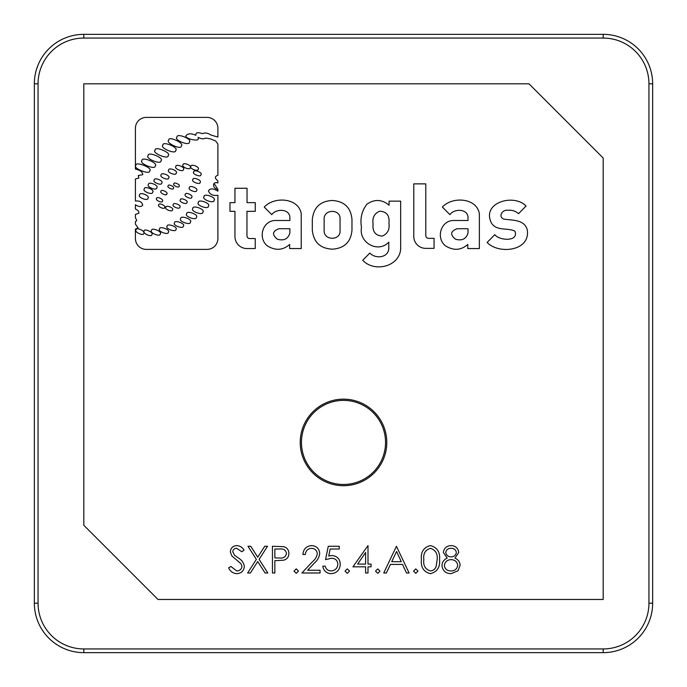 <?xml version="1.0" encoding="UTF-8"?>
<svg xmlns="http://www.w3.org/2000/svg" width="687" height="687" viewBox="0 0 687 687"><rect width="100%" height="100%" fill="white"/><g stroke="black" fill="none" stroke-linecap="round" stroke-linejoin="round"><path stroke-width="1.03" d="M487.117 242.477C498.917 254.731 530.733 251.073 527.238 229.767C524.379 219.29 512.219 220.458 503.872 219.101C497.671 216.86 502.601 209.2 507.762 210.308C511.927 209.861 515.516 210.986 518.539 213.691L526.062 206.023C513.893 193.219 481.149 202.631 491.428 222.983C496.598 231.433 507.53 227.431 514.915 231.158C519.157 241.858 499.303 240.845 494.795 234.636L487.117 242.477M468.019 228.728L457.07 228.728C450.44 231.27 449.959 234.782 455.618 239.265C462.153 241.008 466.284 238.904 468.019 232.953L468.019 228.728M479.363 248.557L479.363 213.623C476.512 197.384 451.745 196.405 442.394 207.122L449.933 214.662C453.918 208.65 467.323 208.444 468.019 217.135L468.019 220.501L454.193 220.501C440.882 219.909 435.489 238.08 445.588 245.946C453.686 250.841 461.08 250.343 467.787 244.452L467.787 248.557L479.363 248.557M425.794 183.867L425.794 235.632A2.714 2.714 0 0 0 428.508 238.346L434.064 238.346L434.064 248.359L425.725 248.359A11.945 11.945 0 0 1 413.78 236.414L413.78 183.867L425.794 183.867M234.954 188.264L247.037 188.264L247.037 202.639L255.263 202.639L255.263 211.33L246.959 211.33L246.959 235.821A2.714 2.714 0 0 0 249.673 238.544L255.229 238.544L255.229 248.548L246.899 248.548A11.945 11.945 0 0 1 234.954 236.603L234.954 211.33L229.982 211.33L229.982 202.639L234.954 202.639L234.954 188.264L234.954 202.639L229.982 202.639M324.135 219.351C323.474 208.805 341.035 208.685 340.048 219.351L340.048 230.3C341.035 240.957 323.474 240.845 324.135 230.3L324.135 219.351M312.319 230.3C313.693 242.391 320.468 248.677 332.637 249.175C344.427 248.239 350.868 241.944 351.967 230.3L351.967 219.351C350.868 207.697 344.427 201.411 332.637 200.475C320.468 200.965 313.693 207.259 312.319 219.351L312.319 230.3M289.88 228.728L278.931 228.728C272.31 231.27 271.82 234.782 277.479 239.265C284.014 241.008 288.154 238.904 289.88 232.953L289.88 228.728M264.263 207.122C273.615 196.405 298.373 197.384 301.224 213.623L301.224 248.557L289.648 248.557L289.648 244.452C282.95 250.343 275.547 250.841 267.449 245.946C257.359 238.08 262.743 219.909 276.062 220.501L289.88 220.501L289.88 217.135C289.193 208.444 275.788 208.65 271.803 214.662L264.263 207.122M343.5 485.709A43.281 43.281 0 0 1 300.219 442.428A43.281 43.281 0 0 1 343.5 399.147A43.281 43.281 0 0 1 386.781 442.428A43.281 43.281 0 0 1 343.5 485.709A43.281 43.281 0 0 1 300.219 442.428A43.281 43.281 0 0 1 343.5 399.147M192.849 208.505C189.887 211.175 203.438 216.019 202.837 212.085C205.799 209.415 192.248 204.571 192.849 208.505M180.715 218.638C177.864 221.214 190.934 225.886 190.359 222.09C193.219 219.522 180.149 214.842 180.715 218.638M175.932 229.338C178.5 226.976 166.58 222.837 167.13 226.289C164.562 228.651 176.49 232.79 175.932 229.338M144.141 231.047C141.599 232.945 151.999 237.796 151.818 234.628C154.36 232.73 143.961 227.878 144.141 231.047M161.771 183C164.15 180.887 153.922 176.868 154.232 180.037C151.853 182.149 162.08 186.168 161.771 183M168.65 170.11C166.271 172.222 176.499 176.233 176.198 173.072C178.577 170.96 168.349 166.941 168.65 170.11M193.743 171.913C191.475 173.923 201.214 177.753 200.93 174.73C203.189 172.72 193.451 168.899 193.743 171.913M186.898 202.476C188.959 200.638 180.097 197.169 180.363 199.908C178.302 201.738 187.165 205.215 186.898 202.476M168.143 185.834C166.348 187.233 173.476 190.557 173.399 188.281C175.194 186.881 168.066 183.558 168.143 185.834M176.98 137.16C173.339 139.95 190.084 146.554 189.329 142.037C192.97 139.246 176.224 132.643 176.98 137.16M160.956 160.749C164.7 158.027 147.37 151.02 148.177 155.58C144.425 158.302 161.754 165.309 160.956 160.749M155.142 150.161C151.32 152.832 168.95 160.157 168.143 155.571C171.965 152.9 154.335 145.575 155.142 150.161M149.663 170.823C153.553 168.126 134.875 160.792 135.889 165.404C132.007 168.1 150.676 175.434 149.663 170.823M168.753 140.131C164.871 142.656 181.815 150.556 181.248 145.962C185.129 143.437 168.186 135.537 168.753 140.131M173.845 183.79C172.059 185.198 179.178 188.521 179.109 186.246C180.896 184.837 173.768 181.514 173.845 183.79M161.007 191.261C159.032 192.807 166.872 196.465 166.786 193.957C168.762 192.412 160.921 188.762 161.007 191.261M158.809 204.803C156.834 206.349 164.674 209.999 164.588 207.5C166.563 205.954 158.723 202.296 158.809 204.803M173.313 204.571C171.243 206.392 180.08 209.921 179.831 207.182C181.9 205.361 173.072 201.832 173.313 204.571M200.097 182.356C202.356 180.346 192.618 176.525 192.91 179.539C190.643 181.548 200.381 185.378 200.097 182.356M198.157 169.174C200.424 167.156 190.677 163.334 190.969 166.348C188.702 168.367 198.449 172.188 198.157 169.174M161.153 174.91C158.774 177.023 169.002 181.033 168.693 177.873C171.072 175.76 160.844 171.741 161.153 174.91M148.469 184.511C145.85 186.838 157.1 191.252 156.765 187.766C159.384 185.447 148.134 181.025 148.469 184.511M139.65 194.91C137.031 197.238 148.28 201.652 147.945 198.174C150.565 195.847 139.315 191.424 139.65 194.91M136.06 229.81C133.518 231.717 143.918 236.56 143.729 233.391C146.279 231.493 135.88 226.641 136.06 229.81M159.59 228.951C156.971 231.261 168.813 235.632 168.324 232.172C170.943 229.862 159.101 225.491 159.59 228.951M174.575 222.889C171.973 225.216 183.833 229.518 183.326 226.066C185.937 223.739 174.069 219.428 174.575 222.889M196.362 217.229C199.213 214.662 186.143 209.982 186.718 213.786C183.858 216.353 196.929 221.034 196.362 217.229M198.388 202.519C195.434 205.181 208.977 210.024 208.384 206.091C211.338 203.429 197.796 198.577 198.388 202.519M217.891 238.526L217.891 195.271C213.236 196.01 210.067 194.576 208.401 190.969C210.067 188.161 213.236 188.229 217.891 191.184L217.891 189.38C212.103 188.633 212.103 180.947 217.891 182.957L217.891 180.844C214.576 178.216 214.576 176.37 217.891 175.305L217.891 144.047L215.598 140.921L210.205 138.817L205.465 138.053C203.833 139.272 201.385 139.04 198.114 137.366L198.242 138.448C199.548 142.329 183.266 138.267 186.237 135.451C187.937 133.347 191.149 133.287 195.889 135.279C195.452 132.574 197.624 132.041 202.407 133.682C204.812 132.454 207.68 132.917 211.012 135.073L217.891 137.074L217.891 128.263A10.863 10.863 0 0 0 207.027 117.4L146.262 117.4A10.863 10.863 0 0 0 135.408 128.263L135.408 169.079C140.165 170.136 142.613 171.99 142.75 174.653L138.233 175.571L138.894 177.993L135.408 178.964L135.408 201.016C139.667 200.621 142.097 202.038 142.707 205.258C141.007 207.07 138.568 206.89 135.408 204.717L135.408 209.02C138.01 210.136 139.16 211.527 138.86 213.193L135.408 214.447L135.408 217.564L136.73 220.561L135.408 221.678L135.408 224.151L138.07 227.904L135.408 229.149L135.408 238.526A10.863 10.863 0 0 0 146.262 249.39L207.027 249.39A10.863 10.863 0 0 0 217.891 238.526M214.052 183.42L217.891 189.38M183.438 169.466C185.808 167.353 175.589 163.343 175.889 166.503C173.51 168.616 183.738 172.635 183.438 169.466M191.699 197.306C193.871 195.606 185.25 191.587 185.344 194.335C183.171 196.035 191.793 200.054 191.699 197.306M142.011 160.56C138.19 163.24 156.043 170.513 155.185 165.919C159.006 163.24 141.153 155.966 142.011 160.56M175.674 150.419C179.436 147.722 162.158 140.586 162.922 145.155C159.161 147.851 176.439 154.979 175.674 150.419M162.415 201.128C164.391 199.591 156.55 195.932 156.636 198.44C154.669 199.977 162.501 203.635 162.415 201.128M172.489 209.827C174.524 207.981 165.636 204.597 165.928 207.337C163.892 209.183 172.78 212.566 172.489 209.827M196.602 190.462C198.869 188.453 189.131 184.623 189.414 187.637C187.156 189.655 196.894 193.476 196.602 190.462M190.213 167.628C192.472 165.619 182.733 161.797 183.025 164.811C180.758 166.821 190.497 170.651 190.213 167.628M152.651 192.154C155.271 189.835 144.021 185.413 144.356 188.899C141.737 191.218 152.986 195.64 152.651 192.154M160.208 233.949C162.905 231.725 151.217 226.968 151.587 230.437C148.899 232.661 160.586 237.427 160.208 233.949M214.061 200.252C217.015 197.59 203.472 192.738 204.065 196.68C201.102 199.342 214.653 204.194 214.061 200.252M388.936 223.215C389.812 229.57 387.58 233.855 382.238 236.079C375.377 235.581 372.328 231.553 373.093 224.005C372.165 217.633 374.389 213.365 379.756 211.201C386.712 211.587 389.769 215.598 388.936 223.215M366.892 204.211C361.731 210.978 359.936 218.732 361.508 227.483C358.537 242.631 378.159 253.623 388.782 242.15L388.782 249.08C387.708 258.106 375.05 258.93 369.846 253.048L362.736 260.253C373.917 272.576 399.327 267.063 400.667 248.986L400.667 201.136L389.091 201.136L389.091 205.241C381.989 199.29 374.587 198.947 366.892 204.211C374.587 198.947 381.989 199.29 389.091 205.241L389.091 201.136M241.025 563.787L231.828 555.895L230.334 551.824C230.755 547.917 232.945 545.839 236.921 545.59C240.012 545.856 242.391 547.367 244.031 550.115L241.867 551.755L236.646 548.329C234.361 548.381 233.056 549.506 232.73 551.713L234.49 555.165L238.08 557.827C241.592 559.793 243.687 562.662 244.374 566.44C243.833 570.923 241.292 573.336 236.749 573.671C232.945 573.353 230.239 571.412 228.625 567.831L230.884 566.483L236.749 570.931C239.78 570.828 241.523 569.317 241.979 566.406L241.025 563.787L241.979 566.406C241.523 569.317 239.78 570.828 236.749 570.931L230.884 566.483M250.738 546.277L257.728 557.2L264.727 546.277L267.492 546.277L259.119 559.364L267.836 572.984L265.07 572.984L257.728 561.528L250.394 572.984L247.629 572.984L256.354 559.364L247.973 546.277L250.738 546.277M279.532 557.981C283.387 558.454 285.715 556.942 286.496 553.456C285.749 550.029 283.491 548.552 279.738 549.016L274.852 549.016L274.852 557.921L279.532 557.981L274.852 557.921L274.852 549.016M272.456 546.277L283.783 546.68C287.097 547.711 288.798 549.961 288.892 553.439C288.798 557.02 287.02 559.278 283.568 560.223L274.852 560.661L274.852 572.984L272.456 572.984L272.456 546.277M298.484 571.103L296.26 573.327L294.027 571.103L296.26 568.879L298.484 571.103M302.933 554.495C303.379 549.076 306.282 546.105 311.64 545.59C316.57 545.959 319.266 548.604 319.713 553.533C319.18 557.346 317.377 560.54 314.311 563.117L307.63 570.244L320.056 570.244L320.056 572.984L301.902 572.984L312.267 561.932C314.99 559.742 316.673 557.02 317.317 553.748C316.896 550.364 314.964 548.561 311.52 548.329C307.767 548.638 305.698 550.691 305.329 554.495L302.933 554.495M339.232 549.016L330.146 549.016L328.704 556.041L331.855 555.525C337.154 555.998 339.953 558.909 340.263 564.259C339.842 570.09 336.733 573.233 330.945 573.671C326.299 573.302 323.577 570.794 322.796 566.14L325.191 566.14C325.947 569.179 327.914 570.785 331.082 570.931C335.239 570.562 337.497 568.304 337.867 564.156C337.489 560.334 335.342 558.368 331.417 558.265L325.535 559.63L328.274 546.277L339.232 546.277L339.232 549.016M349.503 571.103L347.279 573.327L345.054 571.103L347.279 568.879L349.503 571.103M365.604 564.087L365.604 552.485L357.635 564.087L365.604 564.087M368 545.59L368 564.087L371.083 564.087L371.083 566.827L368 566.827L368 572.984L365.604 572.984L365.604 566.827L352.929 566.827L368 545.59M375.531 571.103L377.756 568.879L379.98 571.103L377.756 573.327L375.531 571.103M391.727 561.691L401.277 561.691L396.562 551.481L391.727 561.691M406.489 572.984L402.539 564.431L390.431 564.431L386.369 572.984L383.75 572.984L396.425 546.277L409.091 572.984L406.489 572.984M436.159 566.346L437.172 559.63C437.782 553.739 435.532 549.978 430.431 548.329C425.279 549.943 423.072 553.713 423.819 559.63C423.072 565.547 425.279 569.317 430.431 570.931C433.317 570.665 435.223 569.137 436.159 566.346M430.345 573.671C423.621 571.893 420.642 567.213 421.423 559.647C420.633 552.056 423.604 547.376 430.345 545.59C437.164 547.341 440.238 552.022 439.568 559.647C440.238 567.256 437.164 571.928 430.345 573.671M451.033 570.931C454.906 570.871 457.13 568.982 457.714 565.255C457.087 561.683 454.906 559.802 451.187 559.63C447.263 559.776 444.987 561.734 444.36 565.504C444.987 569.137 447.211 570.949 451.033 570.931M451.127 556.891C454.09 556.762 455.833 555.276 456.348 552.434C455.764 549.643 453.995 548.278 451.033 548.329C448.07 548.329 446.31 549.72 445.734 552.485C446.344 555.302 448.139 556.771 451.127 556.891C448.139 556.771 446.344 555.302 445.734 552.485C446.31 549.72 448.07 548.329 451.033 548.329M458.092 570.742L451.007 573.671C445.605 573.499 442.6 570.751 441.964 565.427C442.23 561.975 443.991 559.536 447.237 558.11L443.338 552.442C444.051 548.089 446.662 545.804 451.161 545.59C455.61 545.864 458.135 548.174 458.744 552.52L454.949 558.11C458.126 559.484 459.843 561.854 460.118 565.212L458.092 570.742M158.01 599.476L603.186 599.476L603.186 158.01L528.99 83.814L83.814 83.814L83.814 525.28L158.01 599.476M603.186 38.06L603.186 34.35A49.464 49.464 0 0 1 652.65 83.814L652.65 603.186A49.464 49.464 0 0 1 603.186 652.65L83.814 652.65A49.464 49.464 0 0 1 34.35 603.186L34.35 83.814A49.464 49.464 0 0 1 83.814 34.35L603.186 34.35A49.464 49.464 0 0 1 652.65 83.814L648.94 83.814L648.94 603.186L648.94 83.814A45.754 45.754 0 0 0 603.186 38.06L83.814 38.06A45.754 45.754 0 0 0 38.06 83.814L34.35 83.814A49.464 49.464 0 0 1 83.814 34.35L83.814 38.06M458.744 552.52L454.949 558.11C458.126 559.484 459.843 561.854 460.118 565.212M371.083 566.827L368 566.827M236.646 548.329C234.361 548.381 233.056 549.506 232.73 551.713M135.408 229.149L138.07 227.904M135.408 221.678L136.73 220.561M135.408 214.447L138.86 213.193M138.233 175.571L142.75 174.653M428.508 238.346A2.714 2.714 0 0 1 425.794 235.632M468.019 220.501L468.019 217.135M413.54 571.103L415.772 568.879L417.997 571.103L415.772 573.327L413.54 571.103M343.5 484.472A42.044 42.044 0 0 1 301.456 442.428A42.044 42.044 0 0 1 343.5 400.384A42.044 42.044 0 0 1 385.544 442.428A42.044 42.044 0 0 1 343.5 484.472M83.814 652.65A49.464 49.464 0 0 1 34.35 603.186L38.06 603.186A45.754 45.754 0 0 0 83.814 648.94L83.814 652.65M652.65 603.186A49.464 49.464 0 0 1 603.186 652.65L603.186 648.94A45.754 45.754 0 0 0 648.94 603.186L652.65 603.186M38.06 83.814L38.06 603.186M83.814 648.94L603.186 648.94"/></g></svg>
